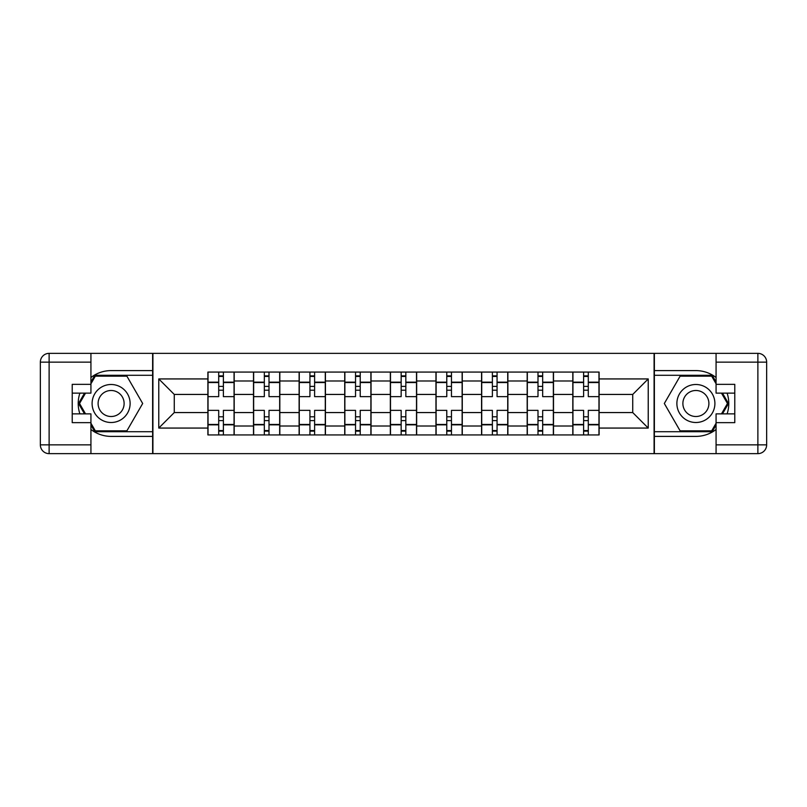 <?xml version="1.0" encoding="UTF-8"?>
<svg xmlns="http://www.w3.org/2000/svg" width="807" height="807" viewBox="0 0 807 807"><rect width="100%" height="100%" fill="white"/><g stroke="black" fill="none" stroke-linecap="round" stroke-linejoin="round"><path stroke-width="1.21" d="M90.929 429.485A32.895 32.895 0 0 0 111.104 436.395L152.624 436.395L152.624 453.645L654.376 453.645L654.376 436.395L695.896 436.395A32.895 32.895 0 0 0 716.071 429.485M716.071 377.515A32.895 32.895 0 0 0 695.896 370.605L654.376 370.605L654.376 353.355L152.624 353.355L152.624 370.605L111.104 370.605A32.895 32.895 0 0 0 90.929 377.515M253.499 434.933L253.499 380.985L234.201 380.985L234.201 434.933M234.201 380.985L234.201 372.067M253.499 380.985L253.499 372.067M279.817 372.067L279.817 434.933M299.115 434.933L299.115 372.067M325.433 372.067L325.433 434.933M344.73 434.933L344.73 372.067M371.049 372.067L371.049 434.933M390.346 434.933L390.346 372.067M416.654 372.067L416.654 434.933M435.951 434.933L435.951 372.067M462.27 372.067L462.27 434.933M481.567 434.933L481.567 372.067M507.885 372.067L507.885 434.933M527.183 434.933L527.183 372.067M553.501 372.067L553.501 434.933M572.799 434.933L572.799 372.067M572.799 412.569L553.501 412.569M527.183 412.569L507.885 412.569M481.567 412.569L462.27 412.569M435.951 412.569L416.654 412.569M390.346 412.569L371.049 412.569M344.73 412.569L325.433 412.569M299.115 412.569L279.817 412.569M253.499 412.569L234.201 412.569M572.799 394.431L553.501 394.431M527.183 394.431L507.885 394.431M481.567 394.431L462.27 394.431M435.951 394.431L416.654 394.431M390.346 394.431L371.049 394.431M344.73 394.431L325.433 394.431M299.115 394.431L279.817 394.431M253.499 394.431L234.201 394.431M174.262 412.569L207.893 412.569L207.893 394.431L174.262 394.431L174.262 412.569L158.767 428.063L158.767 378.937L207.893 378.937L207.893 394.431M599.107 394.431L599.107 412.569L632.738 412.569L632.738 394.431L599.107 394.431L599.107 372.067L207.893 372.067L207.893 378.937M599.107 378.937L648.233 378.937L648.233 428.063L599.107 428.063L599.107 412.569M207.893 412.569L207.893 434.933L599.107 434.933L599.107 428.063M207.893 428.063L158.767 428.063M654.084 453.645L654.084 353.355M152.916 453.645L152.916 353.355M223.388 430.545L218.707 430.545M218.707 376.455L223.388 376.455M269.003 430.545L264.323 430.545M264.323 376.455L269.003 376.455M314.609 430.545L309.938 430.545M309.938 376.455L314.609 376.455M360.225 430.545L355.544 430.545M355.544 376.455L360.225 376.455M405.84 430.545L401.16 430.545M401.16 376.455L405.84 376.455M451.456 430.545L446.775 430.545M446.775 376.455L451.456 376.455M497.062 430.545L492.391 430.545M492.391 376.455L497.062 376.455M542.677 430.545L537.997 430.545M537.997 376.455L542.677 376.455M588.293 430.545L583.612 430.545M583.612 376.455L588.293 376.455M158.767 378.937L174.262 394.431M632.738 412.569L648.233 428.063M632.738 394.431L648.233 378.937M234.06 434.933L234.06 396.63L223.388 396.63L223.388 372.067M218.707 372.067L218.707 396.63L208.035 396.63L208.035 372.067M234.06 396.63L234.06 372.067M208.035 434.933L208.035 410.37L218.707 410.37L218.707 434.933M223.388 434.933L223.388 410.37L234.06 410.37M218.707 390.195L223.388 390.195M208.035 410.37L208.035 396.63M223.388 416.805L218.707 416.805M223.388 431.13L218.707 431.13M218.707 420.608L223.388 420.608M223.388 386.392L218.707 386.392M218.707 375.87L223.388 375.87M79.893 393.12A32.895 32.895 0 0 0 79.893 413.88M152.624 353.355L90.929 353.355L90.929 393.12L72.216 393.12M152.624 453.645L49.126 453.645A8.776 8.776 0 0 1 40.35 444.869L40.35 362.131A8.776 8.776 0 0 1 49.126 353.355L90.929 353.355M152.624 436.395L152.624 370.605M72.216 413.88L90.929 413.88L90.929 453.645M90.929 384.344L72.216 384.344L72.216 422.656L90.929 422.656M152.624 375.285L94.823 375.285L90.929 382.014M90.929 424.986L94.823 431.715L152.624 431.715M84.523 393.12L78.531 403.5L84.523 413.88M727.107 413.88A32.895 32.895 0 0 0 727.107 393.12M654.376 453.645L716.071 453.645L716.071 413.88L734.784 413.88M654.376 353.355L757.874 353.355A8.776 8.776 0 0 1 766.65 362.131L766.65 444.869A8.776 8.776 0 0 1 757.874 453.645L716.071 453.645M654.376 370.605L654.376 436.395M734.784 393.12L716.071 393.12L716.071 353.355M716.071 422.656L734.784 422.656L734.784 384.344L716.071 384.344M654.376 431.715L712.178 431.715L716.071 424.986M716.071 382.014L712.178 375.285L654.376 375.285M722.477 413.88L728.469 403.5L722.477 393.12M92.099 403.5A19.005 19.005 0 0 0 111.104 422.505A19.005 19.005 0 0 0 130.119 403.5A19.005 19.005 0 0 0 111.104 384.495A19.005 19.005 0 0 0 92.099 403.5M98.101 403.5A13.013 13.013 0 0 0 111.104 416.513A13.013 13.013 0 0 0 124.117 403.5A13.013 13.013 0 0 0 111.104 390.487A13.013 13.013 0 0 0 98.101 403.5M90.929 383.769L95.327 376.163L126.891 376.163L142.678 403.5L126.891 430.837L95.327 430.837L90.929 423.231M85.532 413.88L79.54 403.5L85.532 393.12M676.881 403.5A19.005 19.005 0 0 0 695.896 422.505A19.005 19.005 0 0 0 714.901 403.5A19.005 19.005 0 0 0 695.896 384.495A19.005 19.005 0 0 0 676.881 403.5M682.883 403.5A13.013 13.013 0 0 0 695.896 416.513A13.013 13.013 0 0 0 708.899 403.5A13.013 13.013 0 0 0 695.896 390.487A13.013 13.013 0 0 0 682.883 403.5M716.071 423.231L711.673 430.837L680.109 430.837L664.322 403.5L680.109 376.163L711.673 376.163L716.071 383.769M721.468 393.12L727.46 403.5L721.468 413.88M279.676 434.933L279.676 396.63L269.003 396.63L269.003 372.067M264.323 372.067L264.323 396.63L253.65 396.63L253.65 372.067M279.676 396.63L279.676 372.067M253.65 434.933L253.65 410.37L264.323 410.37L264.323 434.933M269.003 434.933L269.003 410.37L279.676 410.37M264.323 390.195L269.003 390.195M253.65 410.37L253.65 396.63M269.003 416.805L264.323 416.805M269.003 431.13L264.323 431.13M264.323 420.608L269.003 420.608M269.003 386.392L264.323 386.392M264.323 375.87L269.003 375.87M325.282 434.933L325.282 396.63L314.609 396.63L314.609 372.067M309.938 372.067L309.938 396.63L299.266 396.63L299.266 372.067M325.282 396.63L325.282 372.067M299.266 434.933L299.266 410.37L309.938 410.37L309.938 434.933M314.609 434.933L314.609 410.37L325.282 410.37M309.938 390.195L314.609 390.195M299.266 410.37L299.266 396.63M314.609 416.805L309.938 416.805M314.609 431.13L309.938 431.13M309.938 420.608L314.609 420.608M314.609 386.392L309.938 386.392M309.938 375.87L314.609 375.87M370.897 434.933L370.897 396.63L360.225 396.63L360.225 372.067M355.544 372.067L355.544 396.63L344.871 396.63L344.871 372.067M370.897 396.63L370.897 372.067M344.871 434.933L344.871 410.37L355.544 410.37L355.544 434.933M360.225 434.933L360.225 410.37L370.897 410.37M355.544 390.195L360.225 390.195M344.871 410.37L344.871 396.63M360.225 416.805L355.544 416.805M360.225 431.13L355.544 431.13M355.544 420.608L360.225 420.608M360.225 386.392L355.544 386.392M355.544 375.87L360.225 375.87M416.513 434.933L416.513 396.63L405.84 396.63L405.84 372.067M401.16 372.067L401.16 396.63L390.487 396.63L390.487 372.067M416.513 396.63L416.513 372.067M390.487 434.933L390.487 410.37L401.16 410.37L401.16 434.933M405.84 434.933L405.84 410.37L416.513 410.37M401.16 390.195L405.84 390.195M390.487 410.37L390.487 396.63M405.84 416.805L401.16 416.805M405.84 431.13L401.16 431.13M401.16 420.608L405.84 420.608M405.84 386.392L401.16 386.392M401.16 375.87L405.84 375.87M462.129 434.933L462.129 396.63L451.456 396.63L451.456 372.067M446.775 372.067L446.775 396.63L436.103 396.63L436.103 372.067M462.129 396.63L462.129 372.067M436.103 434.933L436.103 410.37L446.775 410.37L446.775 434.933M451.456 434.933L451.456 410.37L462.129 410.37M446.775 390.195L451.456 390.195M436.103 410.37L436.103 396.63M451.456 416.805L446.775 416.805M451.456 431.13L446.775 431.13M446.775 420.608L451.456 420.608M451.456 386.392L446.775 386.392M446.775 375.87L451.456 375.87M507.734 434.933L507.734 396.63L497.062 396.63L497.062 372.067M492.391 372.067L492.391 396.63L481.718 396.63L481.718 372.067M507.734 396.63L507.734 372.067M481.718 434.933L481.718 410.37L492.391 410.37L492.391 434.933M497.062 434.933L497.062 410.37L507.734 410.37M492.391 390.195L497.062 390.195M481.718 410.37L481.718 396.63M497.062 416.805L492.391 416.805M497.062 431.13L492.391 431.13M492.391 420.608L497.062 420.608M497.062 386.392L492.391 386.392M492.391 375.87L497.062 375.87M553.35 434.933L553.35 396.63L542.677 396.63L542.677 372.067M537.997 372.067L537.997 396.63L527.324 396.63L527.324 372.067M553.35 396.63L553.35 372.067M527.324 434.933L527.324 410.37L537.997 410.37L537.997 434.933M542.677 434.933L542.677 410.37L553.35 410.37M537.997 390.195L542.677 390.195M527.324 410.37L527.324 396.63M542.677 416.805L537.997 416.805M542.677 431.13L537.997 431.13M537.997 420.608L542.677 420.608M542.677 386.392L537.997 386.392M537.997 375.87L542.677 375.87M598.965 434.933L598.965 396.63L588.293 396.63L588.293 372.067M583.612 372.067L583.612 396.63L572.94 396.63L572.94 372.067M598.965 396.63L598.965 372.067M572.94 434.933L572.94 410.37L583.612 410.37L583.612 434.933M588.293 434.933L588.293 410.37L598.965 410.37M583.612 390.195L588.293 390.195M572.94 410.37L572.94 396.63M588.293 416.805L583.612 416.805M588.293 431.13L583.612 431.13M583.612 420.608L588.293 420.608M588.293 386.392L583.612 386.392M583.612 375.87L588.293 375.87M527.183 380.985L507.885 380.985M481.567 380.985L462.27 380.985M435.951 380.985L416.654 380.985M390.346 380.985L371.049 380.985M344.73 380.985L325.433 380.985M299.115 380.985L279.817 380.985M572.799 380.985L553.501 380.985M527.183 426.015L507.885 426.015M481.567 426.015L462.27 426.015M435.951 426.015L416.654 426.015M390.346 426.015L371.049 426.015M344.73 426.015L325.433 426.015M299.115 426.015L279.817 426.015M253.499 426.015L234.201 426.015M572.799 426.015L553.501 426.015M234.06 382.155L223.388 382.155M218.707 382.155L208.035 382.155M218.707 382.548L208.035 382.548M218.707 424.452L208.035 424.452M218.707 424.845L208.035 424.845M234.06 424.845L223.388 424.845M234.06 382.548L223.388 382.548M234.06 424.452L223.388 424.452M90.929 362.131L49.126 362.131L49.126 444.869L90.929 444.869M40.35 362.131L49.126 362.131L49.126 353.355M49.126 453.645L49.126 444.869L40.35 444.869M716.071 444.869L757.874 444.869L757.874 362.131L716.071 362.131M766.65 444.869L757.874 444.869L757.874 453.645M757.874 353.355L757.874 362.131L766.65 362.131M279.676 382.155L269.003 382.155M264.323 382.155L253.65 382.155M264.323 382.548L253.65 382.548M264.323 424.452L253.65 424.452M264.323 424.845L253.65 424.845M279.676 424.845L269.003 424.845M279.676 382.548L269.003 382.548M279.676 424.452L269.003 424.452M325.282 382.155L314.609 382.155M309.938 382.155L299.266 382.155M309.938 382.548L299.266 382.548M309.938 424.452L299.266 424.452M309.938 424.845L299.266 424.845M325.282 424.845L314.609 424.845M325.282 382.548L314.609 382.548M325.282 424.452L314.609 424.452M370.897 382.155L360.225 382.155M355.544 382.155L344.871 382.155M355.544 382.548L344.871 382.548M355.544 424.452L344.871 424.452M355.544 424.845L344.871 424.845M370.897 424.845L360.225 424.845M370.897 382.548L360.225 382.548M370.897 424.452L360.225 424.452M416.513 382.155L405.84 382.155M401.16 382.155L390.487 382.155M401.16 382.548L390.487 382.548M401.16 424.452L390.487 424.452M401.16 424.845L390.487 424.845M416.513 424.845L405.84 424.845M416.513 382.548L405.84 382.548M416.513 424.452L405.84 424.452M462.129 382.155L451.456 382.155M446.775 382.155L436.103 382.155M446.775 382.548L436.103 382.548M446.775 424.452L436.103 424.452M446.775 424.845L436.103 424.845M462.129 424.845L451.456 424.845M462.129 382.548L451.456 382.548M462.129 424.452L451.456 424.452M507.734 382.155L497.062 382.155M492.391 382.155L481.718 382.155M492.391 382.548L481.718 382.548M492.391 424.452L481.718 424.452M492.391 424.845L481.718 424.845M507.734 424.845L497.062 424.845M507.734 382.548L497.062 382.548M507.734 424.452L497.062 424.452M553.35 382.155L542.677 382.155M537.997 382.155L527.324 382.155M537.997 382.548L527.324 382.548M537.997 424.452L527.324 424.452M537.997 424.845L527.324 424.845M553.35 424.845L542.677 424.845M553.35 382.548L542.677 382.548M553.35 424.452L542.677 424.452M598.965 382.155L588.293 382.155M583.612 382.155L572.94 382.155M583.612 382.548L572.94 382.548M583.612 424.452L572.94 424.452M583.612 424.845L572.94 424.845M598.965 424.845L588.293 424.845M598.965 382.548L588.293 382.548M598.965 424.452L588.293 424.452"/></g></svg>

